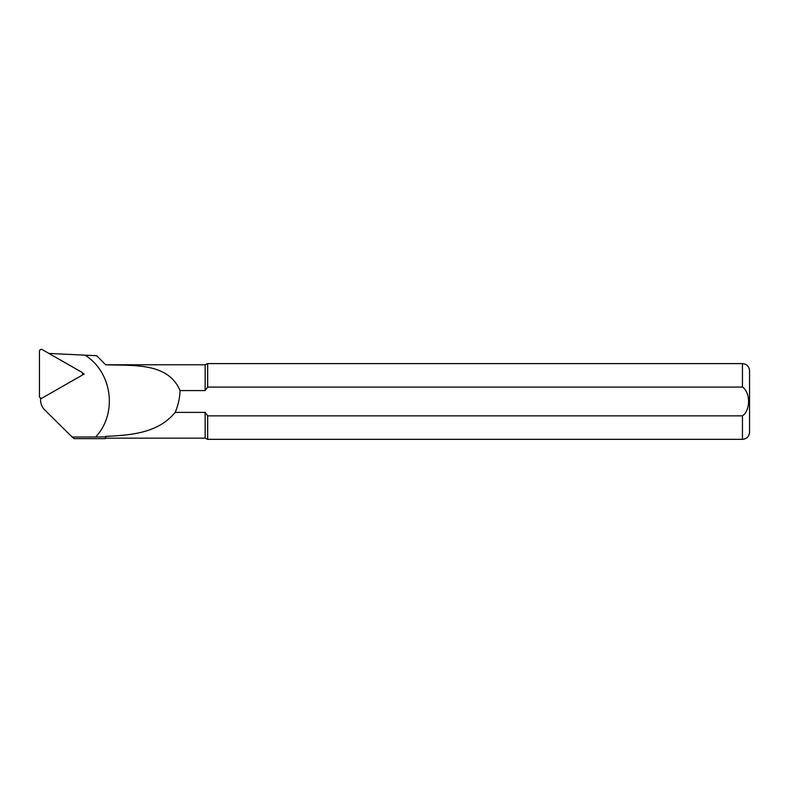 <?xml version="1.0" encoding="UTF-8"?>
<svg xmlns="http://www.w3.org/2000/svg" width="789" height="789" viewBox="0 0 789 789"><rect width="100%" height="100%" fill="white"/><g stroke="black" fill="none" stroke-linecap="round" stroke-linejoin="round"><path stroke-width="1.18" d="M96.643 355.701L105.726 364.804L96.652 355.711L48.908 353.433M41.659 398.317L40.574 398.948L40.574 400.033A14.024 13.886 -0 0 0 44.677 409.856L72.105 437.007L95.617 437.007C117.709 413.564 112.334 372.497 85.222 355.257M82.47 373.019L84.196 374.006L81.77 375.396M42.192 398.021L40.574 398.948M105.726 364.784L205.14 364.784L207.675 363.601L207.675 387.083L742.449 387.083C750.586 392.35 750.635 410.467 742.449 415.862L207.675 415.862L205.14 412.381L175.178 412.381C158.342 432.845 132.059 435.163 105.726 436.386L105.253 438.635L74.117 438.635L72.105 437.007M205.14 364.784L205.14 390.575L207.675 387.083M207.675 363.601L742.449 363.601C746.759 364.025 749.126 366.392 749.55 370.702L749.55 432.244C749.126 436.564 746.759 438.931 742.449 439.345L742.449 415.862L207.675 415.862L207.675 439.345L742.449 439.345M205.14 412.381L205.14 438.161L207.675 439.345M105.726 436.386L105.726 438.161L205.14 438.161M105.726 364.804C134.584 365.761 168.087 362.605 180.06 390.575L205.14 390.575M180.06 390.575C179.764 398.169 178.136 405.438 175.178 412.381M95.637 437.007L105.253 436.869M84.196 374.006L81.878 375.317M81.701 372.181L42.29 349.655A1.894 1.874 180 0 0 39.45 351.273L39.45 396.344A1.894 1.874 180 0 0 42.261 397.981L41.6 398.346A0.513 0.503 -0 0 1 41.59 398.346L42.261 397.981A1.894 1.874 180 0 0 42.29 397.962L81.701 375.436A1.894 1.874 180 0 0 81.701 372.181M40.426 397.981L41.097 398.346A0.513 0.503 -0 0 0 41.59 398.346M742.449 363.601L742.449 387.083"/></g></svg>

